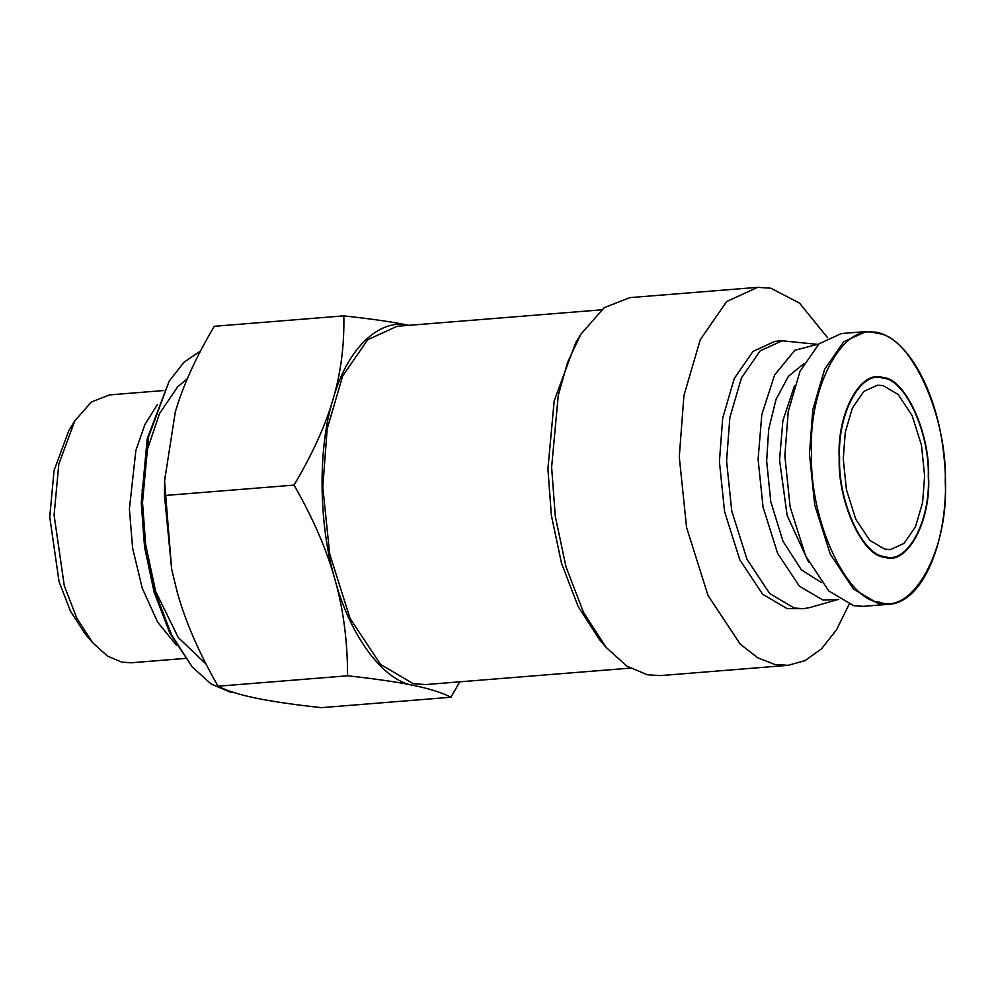 <?xml version="1.0" encoding="UTF-8"?>
<svg xmlns="http://www.w3.org/2000/svg" width="995" height="995" viewBox="0 0 995 995"><rect width="100%" height="100%" fill="white"/><g stroke="black" fill="none" stroke-linecap="round" stroke-linejoin="round"><path stroke-width="1.49" d="M843.262 458.956L845.277 432.29L852.379 407.987L863.871 391.396L877.329 385.227L883.087 385.6L898.124 394.455L912.104 415.524L921.457 445.138L924.629 475.846L922.601 502.512L915.5 526.803L904.02 543.394L890.55 549.576L884.804 549.203L869.767 540.347L855.775 519.266L846.434 489.664L843.262 458.956M343.835 315.863C344.419 345.377 340.812 373.2 333.026 399.343C346.77 348.971 379.456 317.43 409.592 325.452C393.734 322.131 371.819 318.935 343.835 315.863L214.286 326.285C195.878 357.329 182.893 385.911 175.294 412.042L164.536 481.095L171.675 569.314L164.486 495.522L164.71 476.866M347.603 675.792C375.588 678.864 397.502 682.06 413.373 685.381C383.262 680.903 349.767 635.618 334.905 579.314C318.537 524.452 317.741 447.638 333.026 399.343C325.44 425.474 312.442 454.056 294.047 485.1C313.114 518.445 326.733 549.849 334.905 579.314C343.287 608.753 347.516 640.904 347.603 675.792L218.054 686.214C198.975 652.857 185.356 621.465 177.185 592L171.675 569.314M294.047 485.1L164.486 495.522M413.373 685.381C429.43 688.677 441.954 692.632 450.959 697.234L321.41 707.656C293.425 704.584 271.498 701.388 255.64 698.067C239.584 694.759 227.047 690.816 218.054 686.214M450.959 697.234L459.74 681.824M234.347 692.669L229.745 691.96L211.164 684.025L192.222 666.936L169.846 633.081L154.125 592.212L144.549 547.014L141.265 503.022L147.21 438.708L169.225 381.023L184.075 362.168L200.505 351.036M192.222 666.936L171.637 635.034L155.618 593.368L145.855 547.3L142.509 502.45L148.566 436.892L169.225 381.023M176.513 645.307L157.608 622.136L142.21 588.057L132.646 548.257L129.387 509.017L135.88 450.412L144.872 424.629L157.173 404.878M185.281 658.416L131.178 662.769L121.8 662.172L107.373 656.004L92.684 642.745L76.702 617.982L64.265 585.645L54.091 515.074L58.792 464.192L74.824 420.823L91.403 401.968L109.624 394.891L163.727 390.537M92.684 642.745L85.023 633.765L70.421 611.129L59.053 581.577L49.75 517.064L54.053 470.548L68.705 430.91L74.824 420.823M887.975 604.363L863.374 606.341L853.822 605.731L828.86 591.03L805.651 556.043L790.129 506.89L784.856 455.921L788.214 411.656L800.017 371.322L819.072 343.772L841.422 333.536L866.023 331.559L875.923 332.193C907.9 337.579 938.049 392.938 943.957 456.643C952.613 531.367 925.437 603.517 887.975 604.363L878.411 603.754L853.461 589.052L830.24 554.066L814.718 504.913L809.457 453.944L812.815 409.679L824.606 369.344L843.673 341.795L866.023 331.559M808.549 562.038L787.107 515.36L779.545 459.976L782.878 420.674L794.383 386.035M821.385 582.535L801.373 569.824L782.99 541.218L770.777 501.741L766.647 461.021L768.687 429.342L776.025 399.43L788.351 376.384L803.786 363.747M758.103 459.242L761.797 414.592L774.632 374.966L794.818 350.29L817.442 344.357L782.12 340.787L760.168 350.849L741.449 377.889L729.87 417.49L726.574 460.959L731.748 511.007L746.984 559.277L769.782 593.629L794.284 608.057L803.674 608.666L810.029 607.51L837.977 599.5L822.902 600.022L799.445 586.217L777.63 553.344L763.053 507.139L758.103 459.242M838.81 599.239L837.977 599.5M803.674 608.666L787.12 608.641L762.605 594.214L739.82 559.849L724.571 511.592L719.41 461.543L722.706 418.074L734.285 378.473L753.004 351.422L774.943 341.36L782.12 340.787M849.033 604.4L836.546 629.773L821.534 648.79L805.017 660.63L788.052 665.332L774.819 664.486L757.755 657.807L740.243 644.126L708.079 595.644L686.575 527.537L679.274 456.916L683.926 395.587L700.269 339.705L726.686 301.535L757.643 287.344L770.876 288.202L799.545 303.114L827.579 337.753M788.052 665.332L660.406 675.605L647.173 674.747L626.813 666.053L606.079 647.347L583.53 612.398L565.981 566.777L555.297 516.305L551.628 467.19L558.257 395.388L567.647 362.155L580.881 334.196L604.276 307.592L629.997 297.617L757.643 287.344M602.783 643.317L599.512 639.648L578.145 606.527L561.516 563.282L551.379 515.447L547.909 468.894L554.19 400.836L575.632 342.84L580.881 334.196M630.171 668.118L425.897 684.548L413.348 683.739L380.575 664.449L350.091 618.492L329.706 553.941L322.79 487.015L327.193 428.87L342.69 375.911L367.727 339.73L397.067 326.285L601.353 309.843M839.593 458.197C837.156 413.671 861.023 369.692 883.013 378.237C904.903 378.809 929.803 432.9 928.285 476.605C930.735 521.131 906.855 565.098 884.878 556.566C862.976 555.994 838.076 501.903 839.593 458.197M839.208 458.135C836.745 413.261 860.812 368.958 882.963 377.553C905.027 378.125 930.114 432.638 928.584 476.68C931.046 521.542 906.992 565.856 884.841 557.25C862.777 556.678 837.678 502.164 839.208 458.135M811.572 453.969C807.89 386.868 843.872 320.589 877.005 333.462C910.015 334.32 947.538 415.848 945.25 481.717C948.932 548.817 912.95 615.097 879.816 602.224C846.82 601.366 809.283 519.838 811.572 453.969M206.064 664.075L178.279 637.546L155.63 591.353L143.467 534.228L142.185 490.137L147.67 448.67L159.523 413.584L177.496 386.993L187.408 378.573M599.512 639.648L606.079 647.347"/></g></svg>
